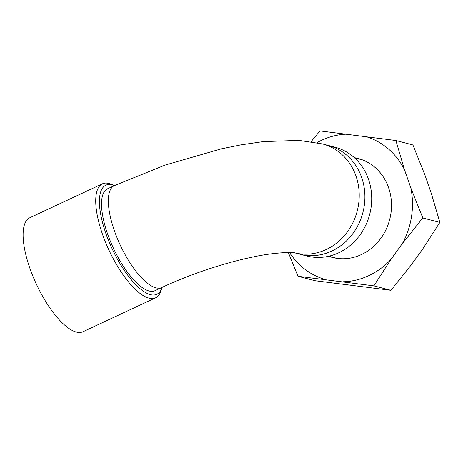 <?xml version="1.0" encoding="UTF-8"?>
<svg xmlns="http://www.w3.org/2000/svg" width="463" height="463" viewBox="0 0 463 463"><rect width="100%" height="100%" fill="white"/><g stroke="black" fill="none" stroke-linecap="round" stroke-linejoin="round"><path stroke-width="0.69" d="M114.378 185.611L111.855 184.488A62.887 22.102 65 0 0 102.387 183.834L29.759 217.778A62.887 22.102 65 0 0 32.798 275.96A62.887 22.102 65 0 0 76.343 332.064A62.887 22.102 65 0 0 83.01 331.722L155.643 297.778A62.887 22.102 65 0 0 161.211 290.093L161.969 287.436A60.213 21.165 65 0 1 137.071 285.955A60.213 21.165 65 0 1 105.743 233.08A60.213 21.165 65 0 1 114.373 185.617M102.387 183.834A62.887 22.102 65 0 0 102.34 233.844A62.887 22.102 65 0 0 148.976 298.12A62.887 22.102 65 0 0 155.643 297.778M107.445 233.526A56.197 19.753 65 0 0 155.076 290.654L161.888 287.471A56.197 19.753 -115 0 1 114.257 230.343A56.197 19.753 -115 0 1 114.297 185.651L107.491 188.829A56.197 19.753 65 0 0 107.445 233.526M294.497 252.798L299.821 254.187A56.197 50.508 -75.4 0 0 362.882 212.558A56.197 50.508 -75.4 0 0 328.192 145.428L335.004 147.205A56.197 50.508 -75.4 0 1 369.694 214.334A56.197 50.508 -75.4 0 1 306.633 255.964L299.821 254.187A56.197 50.508 -75.4 0 0 362.882 212.558A56.197 50.508 -75.4 0 0 328.192 145.428L322.514 143.952L298.907 140.387L263.03 141.637L240.494 144.948L221.326 148.86L165.181 165.071L114.297 185.651M328.799 256.213L335.797 258.036A50.843 45.698 -75.4 0 0 337.128 258.36M362.784 160.007A50.843 45.698 -75.4 0 0 361.464 159.642L354.467 157.814M395.877 140.52L412.903 144.96L424.901 174.991L431.261 193.274L439.85 222.419L422.823 217.975L410.826 187.943L404.465 169.661L395.877 140.52L319.979 130.936L311.136 141.643M288.333 252.497L297.975 276.272L373.873 285.85L390.899 290.295L411.3 264.813L422.858 248.787L439.85 222.419M373.873 285.85L390.865 259.483L402.422 243.457L422.823 217.975M297.975 276.272L315.002 280.711L390.899 290.295M289.549 252.503A74.271 66.753 -75.4 0 0 325.263 279.49M343.181 281.747A74.271 66.753 -75.4 0 0 390.865 259.483M402.422 243.457A74.271 66.753 -75.4 0 0 410.826 187.943M404.465 169.661A74.271 66.753 -75.4 0 0 365.185 136.411M347.267 134.154A74.271 66.753 -75.4 0 0 316.976 142.668M354.334 157.692A51.115 45.941 104.6 0 1 358.125 158.491A51.115 45.941 104.6 0 1 380.939 238.179A51.115 45.941 104.6 0 1 332.324 257.411A51.115 45.941 104.6 0 1 328.62 256.253M359.82 158.971A51.115 45.941 -75.4 0 0 356.921 158.456M331.253 256.855A51.115 45.941 -75.4 0 0 334.037 257.816M294.514 252.798A56.197 50.508 -75.4 0 0 357.257 210.873A56.197 50.508 -75.4 0 0 322.514 143.952M294.624 252.815C292.466 252.034 273.297 252.422 252.7 257.052C224.364 262.839 189.448 274.501 161.888 287.471"/></g></svg>
